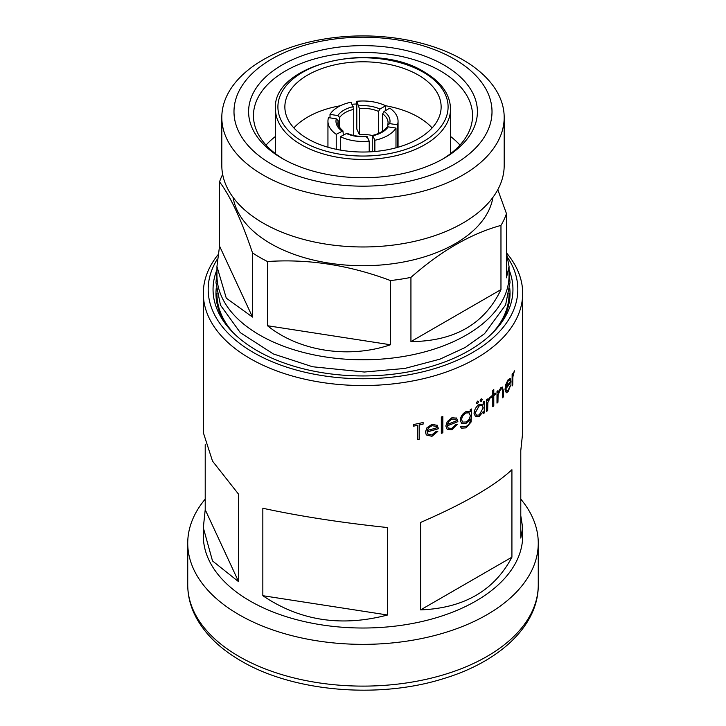<?xml version="1.0" encoding="UTF-8"?>
<svg xmlns="http://www.w3.org/2000/svg" width="726" height="726" viewBox="0 0 726 726"><rect width="100%" height="100%" fill="white"/><g stroke="black" fill="none" stroke-linecap="round" stroke-linejoin="round"><path stroke-width="1.09" d="M216.947 269.763A149.946 86.576 0 0 0 226.113 324.713A149.946 86.576 0 0 0 256.968 350.585A149.946 86.576 0 0 0 499.887 324.713A149.946 86.576 0 0 0 509.053 269.763M216.248 288.276A147.024 84.888 0 0 0 215.976 293.504A147.024 84.888 0 0 0 227.492 326.437M216.947 293.93A147.024 84.888 0 0 0 216.239 298.595M217.31 259.137A154.819 89.38 0 0 0 253.528 352.573A154.819 89.38 0 0 0 446.762 364.543A154.819 89.38 0 0 0 508.009 258.057M506.476 252.875A159.684 92.193 180 0 1 522.684 293.34A159.684 92.193 180 0 1 424.111 378.518A159.684 92.193 180 0 1 250.089 358.535A159.684 92.193 180 0 1 203.316 293.34A159.684 92.193 180 0 1 217.818 254.953M205.213 499.116A175.265 101.186 0 0 0 187.735 543.166A175.265 101.186 0 0 0 239.072 614.722A175.265 101.186 0 0 0 430.073 636.657A175.265 101.186 0 0 0 538.265 543.166A175.265 101.186 0 0 0 520.787 499.116M203.316 293.34L203.316 432.587L212.518 461.119L238.627 494.279L238.627 581.726L212.518 560.944L203.316 527.766L203.316 535.824A159.684 92.193 0 0 0 250.089 601.019A159.684 92.193 0 0 0 424.111 621.002A159.684 92.193 0 0 0 522.684 535.824L522.684 527.766L520.787 538.075L520.787 450.628L522.684 432.587L522.684 293.34M511.921 557.169C494.261 590.628 463.832 608.197 420.626 609.885L420.626 522.43C463.832 503.717 494.261 486.148 511.921 469.722L511.921 557.169L420.626 609.885M520.787 515.714L522.684 527.766M387.557 527.548L387.557 614.995C341.311 627.155 299.738 620.721 262.839 595.701L262.839 508.254C299.738 516.24 341.311 522.675 387.557 527.548M512.747 384.989A159.684 92.193 0 0 1 512.129 385.933L512.129 374.317A159.684 92.193 0 0 0 512.747 373.364L512.747 375.079L514.407 370.841L512.855 376.93L512.747 384.989L512.765 376.903L514.317 370.823M511.031 382.039A159.684 92.193 0 0 1 505.795 388.737L506.675 391.114L508.046 390.316L510.75 384.934L508.136 391.623L506.267 392.784L505.006 389.363L505.75 384.635L508.155 379.58L510.451 378.836L511.031 382.039L509.861 378.409M509.906 378.418L510.36 378.809M503.372 396.922A159.684 92.193 0 0 1 502.528 397.812L502.428 389.798L501.847 388.728L500.604 389.354L498.081 394.817L497.936 402.268A159.684 92.193 0 0 1 497.001 403.121L497.001 391.495A159.684 92.193 0 0 0 497.936 390.652L497.936 392.748L500.758 387.775L502.41 387.031L503.372 390.987L503.372 396.922L503.281 390.96L502.383 387.022M495.205 394.49A159.684 92.193 0 0 1 493.789 395.67L493.789 405.87A159.684 92.193 0 0 1 492.782 406.687L492.782 396.496A159.684 92.193 0 0 1 491.311 397.666L491.311 396.233A159.684 92.193 0 0 0 492.782 395.071L492.782 390.379A159.684 92.193 0 0 0 493.789 389.563L493.789 394.245A159.684 92.193 0 0 0 495.205 393.056L495.205 394.49L495.123 393.129M487.654 410.598A159.684 92.193 0 0 1 486.547 411.379L486.547 399.763A159.684 92.193 0 0 0 487.654 398.973L487.654 400.688L489.787 397.195L490.712 396.895L487.845 402.558L487.654 410.598L487.772 402.531L490.631 396.859M484.306 412.931A159.684 92.193 0 0 1 483.162 413.693L483.162 411.678L479.26 416.379L475.575 416.769L474.042 413.384C474.405 409.546 476.156 406.524 479.296 404.328L483.162 404.219L483.162 402.068A159.684 92.193 0 0 0 484.306 401.306L484.233 412.894A159.584 92.138 0 0 1 483.162 413.602M477.49 401.133L478.615 401.787L477.49 403.783L476.356 403.13L477.49 401.133L478.543 401.741L477.427 403.747L476.283 403.084M477.427 403.747L476.356 403.13M481.256 398.819L482.336 399.454L481.256 401.469L480.158 400.843L481.256 398.819L482.336 399.454L481.184 401.433L480.086 400.797M481.184 401.433L480.158 400.843M462.28 426.67L461.818 426.207L465.983 426.489C468.869 425.019 470.285 422.741 470.221 419.664L465.938 423.458L461.6 423.449L460.257 420.245C460.629 416.479 462.535 413.593 465.983 411.606L470.221 411.706L470.221 409.673A159.684 92.193 0 0 0 471.51 408.992L471.129 421.978L466.11 427.859L461.527 428.168L460.456 426.824A159.684 92.193 0 0 0 461.827 426.198L462.335 426.707M457.861 421.634A159.684 92.193 0 0 1 447.325 425.754L448.223 428.068L451.69 428.413L456.001 424.247L457.262 424.383L451.871 429.774L447.152 429.329L445.837 426.008L447.234 421.634L451.908 417.731L456.609 418.122L457.861 421.634L456.445 417.985M442.833 432.814A159.684 92.193 0 0 1 441.317 433.313L441.317 417.005A159.684 92.193 0 0 0 442.833 416.506L442.833 432.814L442.778 416.524M437.097 425.1L438.468 428.712A159.684 92.193 0 0 1 427.015 431.925L427.659 433.957L431.743 434.965L436.435 431.171L437.805 431.416L431.943 436.335L426.307 434.901L425.418 432.052L426.915 427.795L431.979 424.293L437.397 425.4M419.156 425.009L419.156 439.275A159.684 92.193 0 0 1 417.514 439.629L417.514 425.354A159.684 92.193 0 0 1 413.511 426.162L413.511 424.529A159.684 92.193 0 0 0 423.113 422.487L423.113 424.111A159.684 92.193 0 0 1 419.156 425.009L419.156 439.275M282.096 158.386L282.096 158.386A114.409 66.057 180 0 1 282.105 64.977A114.409 66.057 180 0 1 443.904 64.977A114.409 66.057 180 0 1 443.904 158.386A114.409 66.057 180 0 1 282.096 158.386M442.143 159.384A109.544 63.244 0 0 0 472.544 115.661A109.544 63.244 0 0 0 440.455 70.939A109.544 63.244 0 0 0 321.083 57.227A109.544 63.244 0 0 0 253.456 115.661A109.544 63.244 0 0 0 283.857 159.384M418.249 75.014A78.136 45.112 0 0 0 333.098 65.231A78.136 45.112 0 0 0 284.864 106.913A78.136 45.112 0 0 0 307.751 138.811A78.136 45.112 0 0 0 392.902 148.594A78.136 45.112 0 0 0 441.136 106.913A78.136 45.112 0 0 0 418.249 75.014M432.142 127.93A78.136 45.112 0 0 0 418.249 117.04A78.136 45.112 0 0 0 385.606 105.751M356.784 103.972A78.136 45.112 0 0 0 352.11 104.263M340.394 105.751A78.136 45.112 0 0 0 293.858 127.93M492.509 332.998A146.053 84.325 0 0 0 509.053 294.021A146.053 84.325 0 0 0 509.044 293.222M222.664 174.376A146.053 84.325 0 0 0 219.551 181.872C230.478 196.338 241.468 220.005 252.512 252.875L252.512 317.09L226.285 298.159L216.947 266.478L216.947 275.453A146.053 84.325 0 0 0 259.726 335.085A146.053 84.325 0 0 0 418.893 353.362A146.053 84.325 0 0 0 509.053 275.453L509.053 266.478L506.449 277.804L506.449 213.598L497.8 189.704M506.449 252.784L509.053 266.478M500.967 225.405L500.967 289.61C484.623 323.941 454.612 341.274 410.934 341.592L410.934 277.386C440.9 251.005 470.911 233.681 500.967 225.405A146.053 84.325 0 0 0 506.449 213.598M390.47 280.554L390.47 344.759C348.716 358.962 299.239 351.311 267.486 325.729L267.486 261.523C308.269 258.755 349.26 265.09 390.47 280.554A146.053 84.325 0 0 0 410.934 277.386M252.512 252.875A146.053 84.325 0 0 0 259.726 257.358A146.053 84.325 0 0 0 267.486 261.523M233.091 197.381A130.471 75.332 0 0 0 270.744 243.655A130.471 75.332 0 0 0 407.277 261.251A130.471 75.332 0 0 0 492.909 197.381M221.811 117.421L221.811 165.464A141.189 81.512 0 0 0 263.166 223.1A141.189 81.512 0 0 0 417.033 240.769A141.189 81.512 0 0 0 504.189 165.464L504.189 117.421A141.189 81.512 0 0 0 462.834 59.786A141.189 81.512 0 0 0 308.967 42.108A141.189 81.512 0 0 0 221.811 117.421A141.189 81.512 0 0 0 263.166 175.057A141.189 81.512 0 0 0 417.033 192.726A141.189 81.512 0 0 0 504.189 117.421M271.769 164.348A129.01 74.488 0 0 0 454.231 164.348A129.01 74.488 0 0 0 454.231 59.015A129.01 74.488 0 0 0 271.769 59.015A129.01 74.488 0 0 0 271.769 164.348M275.463 136.47A109.544 63.244 0 0 0 266.034 145.073M378.545 133.457L378.545 111.45L379.925 109.063L385.633 105.769A35.057 20.237 0 0 0 356.784 101.304L359.379 108.492L359.379 134.619A25.074 14.475 180 0 1 372.374 135.517M359.379 134.619L356.784 129.019L356.784 101.304M459.966 145.073A109.544 63.244 0 0 0 450.537 136.47M216.947 266.478L219.551 246.078L219.551 181.872M216.956 293.222A146.053 84.325 0 0 0 216.947 294.021A146.053 84.325 0 0 0 233.491 332.998M500.967 289.61L410.934 341.592M252.512 317.09L219.551 246.078M390.47 344.759L267.486 325.729M366.839 136.297C359.406 136.851 352.8 135.835 347.001 133.257L340.367 136.679A35.057 20.237 0 0 0 369.216 141.143L367.129 136.642L366.621 137.132M340.367 150.091L340.367 136.679M369.216 151.879L369.216 141.143M338.189 124.736L338.189 120.725L336.301 118.837L328.506 117.63A35.057 20.237 0 0 0 327.943 121.224A35.057 20.237 0 0 0 336.238 134.292L342.981 130.934L343.325 134.963M336.238 149.293L336.238 134.292M353.734 135.472L353.734 109.363L351.139 102.175A35.057 20.237 0 0 0 330.012 114.372L337.808 115.579L339.704 117.467L339.704 127.767M330.012 117.866L330.012 114.372M385.633 110.543L385.633 105.769M387.811 126.841L387.811 124.908L389.699 123.611L397.494 124.818A35.057 20.237 0 0 0 398.057 121.224A35.057 20.237 0 0 0 389.762 108.156L384.063 111.45L382.675 113.837L382.675 131.179M387.811 124.908L388.074 122.812A25.074 14.475 0 0 0 382.675 113.837M397.494 147.387L397.494 124.818M395.988 147.805L395.988 128.075L388.192 126.869L386.296 128.166M374.861 151.507L374.861 140.263A35.057 20.237 0 0 0 395.988 128.075M372.266 151.707L372.266 136.261L372.774 135.762L374.861 140.263M372.266 136.261L372.774 135.762A27.016 15.6 0 0 0 388.192 126.869M509.761 298.595A147.024 84.888 0 0 0 509.053 293.93M203.316 527.766L205.213 509.725L205.213 444.63M498.508 326.437A147.024 84.888 0 0 0 510.024 293.504A147.024 84.888 0 0 0 509.752 288.276M238.627 581.726L205.213 509.725M387.557 614.995L262.839 595.701M512.656 373.509L512.747 375.079M512.129 385.778A159.584 92.138 0 0 0 512.656 384.971M510.659 384.916L508.046 391.604L506.222 392.766M505.795 388.737L505.704 388.709A159.584 92.138 0 0 0 510.941 382.012M505.704 388.709L506.639 391.105M509.607 380.034L508.1 380.932L506.539 383.936L505.877 387.212A159.684 92.193 0 0 0 510.369 381.54L509.652 380.043L508.191 380.959L505.877 387.212M497.855 390.724L497.936 392.748M502.528 397.694A159.584 92.138 0 0 0 503.281 396.895M501.802 388.719L500.523 389.327L498 394.79L497.936 402.268M497.001 403.012A159.584 92.138 0 0 0 497.855 402.24M493.707 389.626L493.789 394.245M493.789 395.67L493.707 395.643A159.584 92.138 0 0 0 495.123 394.454M493.707 395.643L493.789 405.87M492.782 406.596A159.584 92.138 0 0 0 493.707 405.834M492.782 396.496L492.7 396.469A159.584 92.138 0 0 1 491.311 397.567M487.573 399.028L487.654 400.688M486.547 411.288A159.584 92.138 0 0 0 487.573 410.562M483.162 411.678L479.187 416.343L475.548 416.751M481.982 405.29L479.242 405.707L475.231 412.649L476.465 415.236M484.233 401.36L484.233 412.894M475.231 412.649L476.501 415.263L479.296 414.927L483.162 407.903L482.019 405.308L479.305 405.743L475.294 412.695M477.427 401.097L478.543 401.741M481.184 398.783L482.264 399.418M471.437 409.028L471.065 421.942L466.047 427.814L461.5 428.149M470.221 419.065L465.874 423.412L461.564 423.421M469.123 412.822L466.019 412.94C463.333 414.455 461.854 416.688 461.573 419.637L462.607 422.078M461.573 419.637L462.625 422.096L466.001 421.997C468.642 420.535 470.049 418.348 470.221 415.417L469.15 412.849L466.083 412.985C463.397 414.501 461.917 416.733 461.636 419.682M457.199 424.338L451.817 429.719L447.152 429.329M447.325 425.754L447.28 425.708A159.584 92.138 0 0 0 457.807 421.588M447.28 425.708L448.223 428.068M451.926 419.084L448.868 421.325L447.488 424.274A159.684 92.193 0 0 0 456.454 420.799L455.52 419.229L451.926 419.084L448.913 421.379L447.488 424.274M455.52 419.229L451.98 419.129M441.317 433.25A159.584 92.138 0 0 0 442.778 432.769M437.76 431.371L431.897 436.281L426.344 434.947M437.052 425.055L438.468 428.712M427.015 431.925L426.979 431.879A159.584 92.138 0 0 0 438.422 428.667M426.979 431.879L427.614 433.903M436.19 426.371L432.015 425.654L428.694 427.632L427.187 430.454A159.684 92.193 0 0 0 436.925 427.759L436.217 426.398L432.061 425.699L428.73 427.687L427.187 430.454M417.514 439.566A159.584 92.138 0 0 0 419.12 439.221M419.12 424.955A159.584 92.138 0 0 0 423.076 424.066L423.113 424.111M423.076 422.496L423.076 424.066M413.511 426.098A159.584 92.138 0 0 0 417.486 425.3L417.514 425.354M239.072 656.476A175.265 101.186 0 0 0 430.073 678.411A175.265 101.186 0 0 0 538.265 584.929C538.556 625.64 499.452 661.894 443.423 678.656C378.682 699.12 293.177 691.805 241.086 660.932C220.359 648.98 205.376 634.488 196.129 617.472C190.575 607.009 187.78 596.164 187.735 584.929A175.265 101.186 0 0 0 239.072 656.476M302.824 141.652A85.096 49.132 0 0 0 423.176 141.652A85.096 49.132 0 0 0 423.176 72.173A85.096 49.132 0 0 0 302.824 72.173A85.096 49.132 0 0 0 302.824 141.652M450.537 153.676L450.537 108.9A87.537 50.539 180 0 1 396.496 155.591A87.537 50.539 180 0 1 301.099 144.637A87.537 50.539 180 0 1 275.463 108.9L275.463 153.676M346.075 133.384A27.016 15.6 0 0 0 367.129 136.642M336.301 118.837A27.016 15.6 0 0 0 341.937 130.998M338.189 120.725A25.074 14.475 0 0 0 337.926 122.812C337.2 124.364 338.879 127.068 342.981 130.934M353.226 106.677A27.016 15.6 0 0 0 337.808 115.579M353.734 109.363A25.074 14.475 0 0 0 339.704 117.467M379.925 109.063A27.016 15.6 0 0 0 358.871 105.805M378.545 111.45A25.074 14.475 0 0 0 359.379 108.492M389.699 123.611A27.016 15.6 0 0 0 384.063 111.45M387.929 124.382A25.074 14.475 0 0 0 388.074 122.812M216.947 272.032L215.976 282.659L220.477 305.165L240.306 332.653L273.303 353.925L312.525 366.748L364.361 372.03L404.827 368.445L439.992 359.143L465.121 347.527L484.551 333.679L505.614 304.938L510.024 282.432L509.053 272.032M538.265 584.929L538.265 543.166M450.537 108.9C450.093 94.371 441.381 82.092 424.392 72.046C374.199 40.03 271.833 64.224 275.463 108.9M509.053 303.25L509.053 294.021M216.947 303.25L216.947 294.021M327.943 147.233L327.943 121.224M398.057 147.233L398.057 121.224M386.513 127.458C384.081 131.025 379.399 133.675 372.465 135.426M187.735 584.929L187.735 543.166"/></g></svg>
